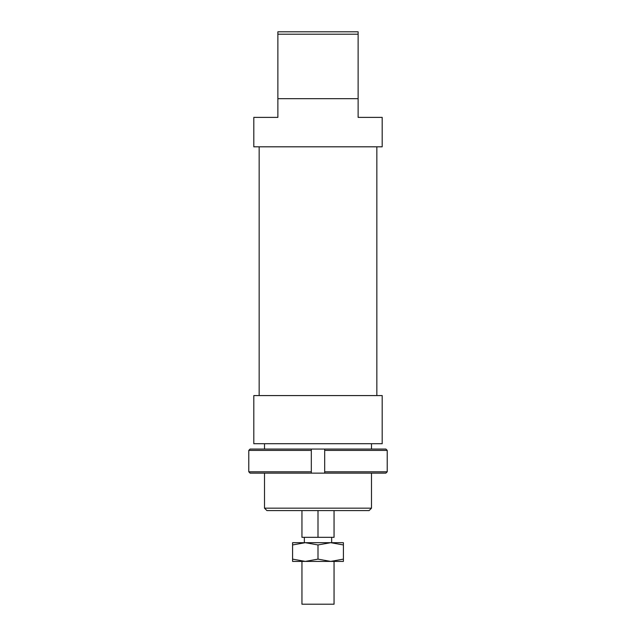 <?xml version="1.0" encoding="UTF-8"?>
<svg xmlns="http://www.w3.org/2000/svg" width="636" height="636" viewBox="0 0 636 636"><rect width="100%" height="100%" fill="white"/><g stroke="black" fill="none" stroke-linecap="round" stroke-linejoin="round"><path stroke-width="0.95" d="M334.051 561.405L334.051 604.2L301.949 604.2L301.949 561.405M371.496 473.136L371.496 508.172L264.504 508.172L266.913 510.581L318 510.581L318 537.333L301.949 537.333L301.949 510.581M318 537.333L334.051 537.333L334.051 510.581M382.196 443.713L253.804 443.713L253.804 395.568L382.196 395.568L382.196 443.713M277.876 98.667L358.124 98.667L358.124 117.39L382.196 117.39L382.196 146.813L253.804 146.813L253.804 117.39L277.876 117.39L277.876 34.209L358.124 34.209L358.124 31.8L277.876 31.8L277.876 34.209M358.124 98.667L358.124 34.209M318 510.581L369.087 510.581L371.496 508.172M248.779 471.801L248.779 450.399L311.314 450.399L311.314 449.064L250.123 449.064L248.779 450.399L248.779 471.801L250.123 473.136L311.314 473.136L311.314 471.801L248.779 471.801M311.314 471.801L311.314 450.399M324.686 471.801L324.686 473.136L385.877 473.136L387.221 471.801L324.686 471.801L324.686 450.399L387.221 450.399L385.877 449.064L311.314 449.064M387.221 471.801L387.221 450.399M324.686 449.064L324.686 450.399M324.686 473.136L311.314 473.136M330.704 561.405L292.592 561.405L292.592 559.131L305.296 561.405L318 559.131L330.704 561.405L343.408 559.131L343.408 561.405L330.704 561.405M330.704 542.683L318 544.949L305.296 542.683L343.408 542.683L343.408 544.949L330.704 542.683M292.592 544.949L292.592 542.683L305.296 542.683L292.592 544.949L292.592 559.131M343.408 559.131L343.408 544.949M318 559.131L318 544.949M331.642 537.333L331.642 542.683M304.358 537.333L304.358 542.683M376.846 146.813L376.846 395.568M371.496 443.713L371.496 449.064M264.504 443.713L264.504 449.064M264.504 473.136L264.504 508.172M259.154 146.813L259.154 395.568"/></g></svg>
